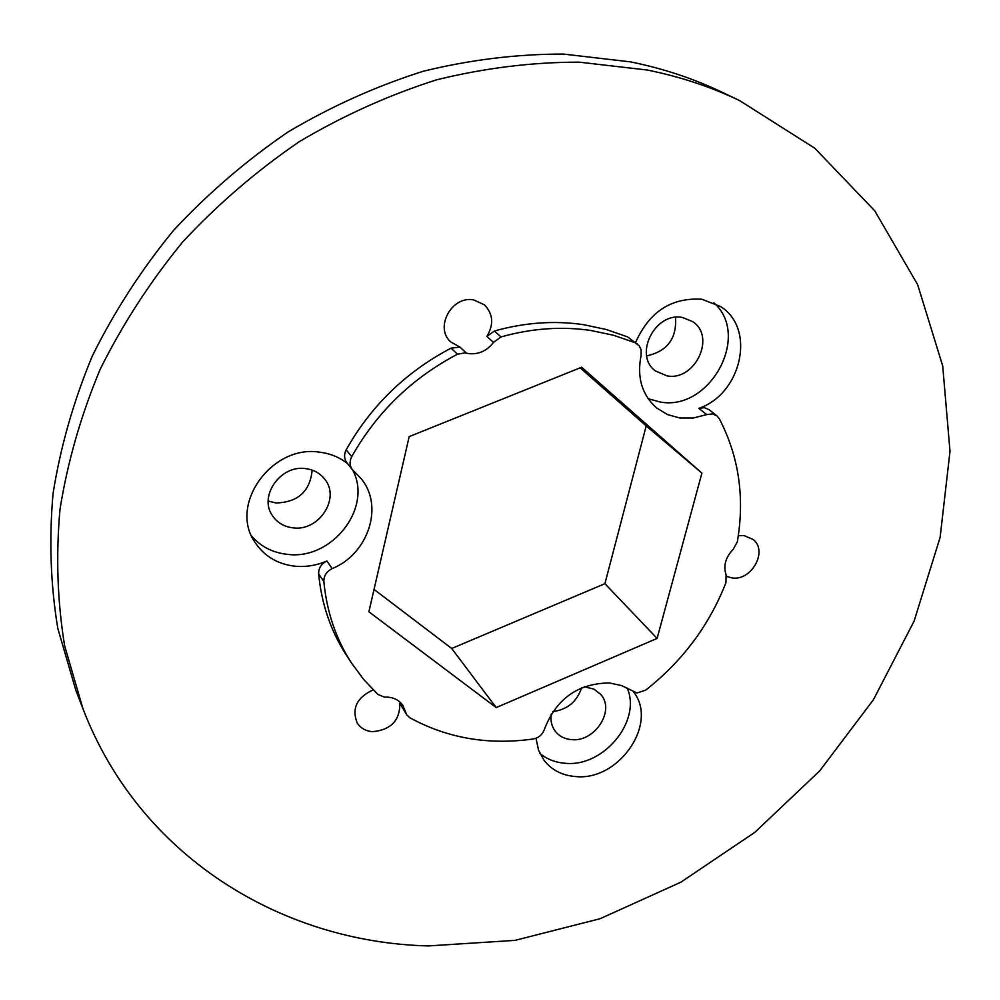 <?xml version="1.0" encoding="UTF-8"?>
<svg xmlns="http://www.w3.org/2000/svg" width="1000" height="1000" viewBox="0 0 1000 1000"><rect width="100%" height="100%" fill="white"/><g stroke="black" fill="none" stroke-linecap="round" stroke-linejoin="round"><path stroke-width="1.5" d="M351.525 663.05L346.188 654.85C330.737 630.988 321.562 604 318.65 573.913C318.512 568.15 321.262 563.837 326.875 561L332.163 568.625C326.5 571.5 323.738 575.837 323.862 581.638C326.775 611.925 335.988 639.062 351.525 663.05L363.775 679.575L377.863 694.388L384.2 697.062L388.025 697.15C394.487 697.775 399.412 700.5 402.812 705.337L406.8 714.912L409.95 717.812C447.425 738.263 488.525 745.312 533.25 738.988C538.837 737.825 542.55 734.6 544.412 729.312C556.2 698.85 577.863 683.388 609.4 682.938L621.613 685.588L636.912 692.975L645.638 690.175C682.463 661.162 709.237 625.337 725.938 582.7L726.087 574.812C723.175 565.812 725.525 557.35 733.138 549.438L737.3 541.9C744.925 497.6 738.938 456.538 719.3 418.688L716.862 415.788L712.325 413.9L706.712 414.6L698.8 408.375L704.375 407.675L708.9 409.562L716.862 415.788M465.062 352.863L457.438 354.225L451.075 348.15L459.95 347.075L466.375 353.137L465.062 352.863M682.387 317.475C654.887 311.725 633.162 355.538 655.612 371.05L667.05 375.875C694.963 381.375 716.287 336.587 692.65 321.587L682.387 317.475M312.175 470.112C310.062 491.375 297.987 502.337 275.963 502.975L268.212 501.025M305.738 468.638C280.512 464.513 258.175 496.587 272.65 515.975C277.438 522.812 284.188 526.763 292.9 527.837C318.725 531.75 340.725 498.413 324.8 479.263C320.125 473.237 313.762 469.7 305.738 468.638M551.237 714.025C550.3 720.775 551.712 726.612 555.475 731.525C559.412 736.35 564.75 739.05 571.475 739.625C594.862 742.425 615.688 710.113 600.575 694.262L593.888 689.112L584.263 686.737M539.837 753.325C546.9 759.225 555.363 762.537 565.25 763.275C603.475 767.375 641.762 721.1 627.212 688.088M633.775 692.188C658.438 723.95 618.562 781.3 575.55 776.55C562.263 775.5 551.8 770.15 544.163 760.487L538.525 750.15L536.025 738.25M251.725 536.2C260.875 546.65 272.688 552.688 287.15 554.312C331.725 560.6 372.925 508.05 352.762 470.15M326.875 561C316.462 565.475 305.825 567.225 294.962 566.213C277.575 564.175 264.262 556.213 255.025 542.337C228.412 504.9 271.788 444.175 319.862 452.212C330.438 453.55 339.688 457.362 347.6 463.65M635.538 342.575C649.275 311.762 671.388 297.325 701.9 299.262L720.562 306.55C756.237 328.512 741.587 394.012 698.8 408.375M648.175 398.713L660.175 402.013C709.75 411.463 751.35 335.613 713.85 302.812M494.387 331.012L501.062 336.925L493.488 342.375L486.863 336.413L494.387 331.012C524.75 322.5 554.487 320.387 583.587 324.675L606.213 329.487L627.663 336.925L639.275 345.887L641.125 349.9L641.075 355.475C636.75 377.425 641.975 394.95 656.75 408.05L667.537 414.6L679.875 417.987L693.275 418.013L706.712 414.6M486.863 336.413C494 324.5 493.175 313.962 484.375 304.788L473.65 299.9C451.637 295.4 434.162 327.887 450.85 342.025L459.95 347.075M493.488 342.375C487.025 350.812 478.825 354.562 468.913 353.638L466.375 353.137M373.188 689.875C356.8 697.475 351.488 708.512 357.225 722.987C360.637 728.175 365.7 731.075 372.438 731.688C390.925 729.95 400.05 720.462 399.812 703.238L405.45 711.663M726.562 576.425L732.15 577.95C751.625 581.038 768.138 551.075 753.225 539.513L743.988 535.55L738.3 535.725M82.925 708.65L75.85 690.3L57.8 628.362C50.575 584.775 48.987 539.862 53.038 493.625C60.412 447.125 73.513 401.225 92.362 355.9C114.362 311.475 141.412 269.662 173.512 230.438C208.15 193.25 246.388 160.387 288.238 131.85C331.625 106.188 376.688 85.975 423.413 71.2C470.487 59.725 517.188 54.013 563.513 54.075L630.625 61.9C662.887 68.438 693.238 78.475 721.675 92.025L739.438 100.487L814.762 148.2L874.712 210.775L917.625 284.6L942.712 365.975L950 451.35L940.113 537.4L914.112 621.1L873.413 699.75L819.688 770.9L754.788 832.375L680.812 882.225L600.025 918.737L514.95 940.375L428.363 945.925C280.613 942.312 139.213 855.65 82.925 708.65L64.675 645.925C57.387 601.763 55.825 556.213 60 509.3C67.537 462.1 80.913 415.487 100.113 369.425C122.537 324.288 150.087 281.775 182.763 241.875C218.012 204.037 256.925 170.588 299.5 141.537C343.612 115.4 389.412 94.8 436.9 79.737C484.725 68.012 532.137 62.15 579.138 62.15L647.212 70.013C679.912 76.612 710.65 86.775 739.438 100.487M501.062 336.925C531.65 328.338 561.587 326.188 590.862 330.475L613.638 335.288L635.225 342.75L627.663 336.925M701.9 473.1L657.113 638.413L496.2 707.588L368.888 611.788L409.188 436.6L581.638 367.238L701.9 473.1L646.2 425.925L604.9 583.688L451.7 648.475L374.038 589.425M496.2 707.588L451.7 648.475M657.113 638.413L604.9 583.688M580.15 367.837L646.2 425.925M351.712 456.7C349.35 461.438 349.575 465.775 352.413 469.725L346.9 462.762C344.075 458.837 343.837 454.525 346.188 449.825L351.712 456.7C376.812 412.262 412.05 378.1 457.438 354.225M346.188 449.825C371.062 405.7 406.025 371.812 451.075 348.15M637.438 344.038L635.225 342.75M352.413 469.725L361.062 478.587C384.175 505.95 368.4 553.925 332.163 568.625M406.8 714.912L399.812 703.238M675.5 317.337C676.938 338.462 667.325 351.312 646.675 355.887M581.625 687.812C576.925 701.712 567.312 709.65 552.8 711.625M323.862 581.638L318.65 573.913"/></g></svg>
